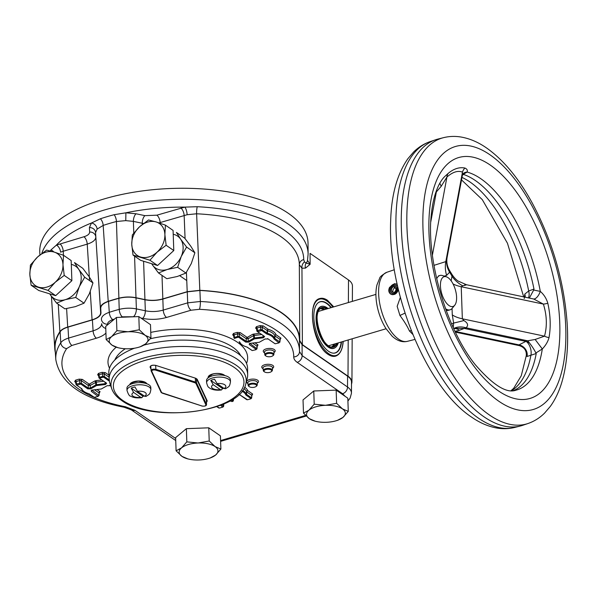 <?xml version="1.0" encoding="UTF-8"?>
<svg xmlns="http://www.w3.org/2000/svg" width="597" height="597" viewBox="0 0 597 597"><rect width="100%" height="100%" fill="white"/><g stroke="black" fill="none" stroke-linecap="round" stroke-linejoin="round"><path stroke-width="0.9" d="M395.938 288.411A2.149 1.664 -55.3 0 0 395.759 288.455L394.229 287.523A2 1.552 -55.3 0 1 395.348 287.627A2 1.552 -55.3 0 1 395.998 288.821A3.783 2.925 -55.3 0 1 394.438 292.284L394.93 293.052A4.977 3.851 -55.3 0 0 396.99 288.5L397.124 288.582M394.229 287.523L394.162 286.433A3.194 2.478 -55.3 0 1 396.99 288.5L395.998 288.821M397.154 284.262A5.821 4.507 -55.3 0 0 390.475 286.851A5.821 4.507 -55.3 0 0 390.729 293.925A5.821 4.507 -55.3 0 0 392.527 294.694M397.572 286.142A4.627 3.582 -55.3 0 0 396.736 285.396A4.627 3.582 -55.3 0 0 391.341 287.284A4.627 3.582 -55.3 0 0 391.483 293A4.627 3.582 -55.3 0 0 394.721 293.388L394.789 294.276M395.43 293.933L394.721 293.388M394.669 287.791A3.463 2.679 -55.3 0 0 393.132 292.366M395.02 293.62A3.463 2.679 -55.3 0 0 395.445 293.597M394.475 292.343L394.557 293.448M395.602 293.814L395.117 293.134A5.224 4.045 -55.3 0 0 397.124 288.485A3.313 2.567 -55.3 0 0 396.042 286.515A3.313 2.567 -55.3 0 0 392.177 287.866A3.313 2.567 -55.3 0 0 392.281 291.955A3.313 2.567 -55.3 0 0 394.416 292.299M397.654 286.5A4.507 3.492 -55.3 0 0 396.647 285.478A4.507 3.492 -55.3 0 0 391.386 287.321A4.507 3.492 -55.3 0 0 391.528 292.881A4.507 3.492 -55.3 0 0 394.43 293.343M395.983 293.537A6.418 4.97 -55.3 0 0 398.109 288.463M206.607 382.737A11.94 5.239 178 0 1 212.323 378.028A11.94 5.239 178 0 1 224.308 377.573A11.94 5.239 178 0 1 230.479 381.908L230.405 379.759A11.94 5.239 178 0 0 224.233 375.431A11.94 5.239 178 0 0 212.248 375.879A11.94 5.239 178 0 0 206.532 380.595L206.607 382.737C207.398 385.766 208.159 387.319 208.89 387.416C208.883 387.61 212.681 391.095 221.48 389.975M225.554 388.737L224.144 388.498L217.062 383.602L214.592 379.274A11.597 5.082 178 0 0 212.562 379.759A11.597 5.082 178 0 0 210.763 380.401L213.241 384.729A7.164 3.142 178 0 0 212.577 388.423A7.164 3.142 178 0 0 220.323 389.625L213.241 384.729M223.875 388.311A11.597 5.082 -2 0 1 222.606 388.587L210.763 380.401M222.606 388.587L221.472 389.945L220.323 389.625M126.997 390.438A11.94 5.239 178 0 1 132.713 385.729A11.94 5.239 178 0 1 144.698 385.274A11.94 5.239 178 0 1 150.869 389.61L150.795 387.46A11.94 5.239 178 0 0 144.623 383.132A11.94 5.239 178 0 0 132.638 383.58A11.94 5.239 178 0 0 126.922 388.296L126.997 390.438C128.295 394.46 129.556 396.378 130.78 396.192C133.198 397.721 136.892 398.221 141.87 397.677M145.944 396.438L144.534 396.199L137.452 391.304L134.982 386.975A11.597 5.082 178 0 0 132.952 387.46A11.597 5.082 178 0 0 131.153 388.102L133.631 392.43A7.164 3.142 178 0 0 132.967 396.124A7.164 3.142 178 0 0 140.713 397.326L133.631 392.43M144.265 396.012A11.597 5.082 -2 0 1 142.996 396.289L131.153 388.102M142.996 396.289L141.862 397.647L140.713 397.326M398.423 289.784C396.639 294.082 394.027 295.493 390.58 294.015C388.602 292.373 388.274 290.149 389.595 287.351L394.654 283.59M445.563 308.746A17.917 8.171 73.5 0 0 450.071 309.828L448.504 310.291A17.917 8.171 -106.5 0 1 446.116 310.253M449.519 318.977L450.765 321.962M453.235 327.544L453.63 323.044L452.28 314.88L452.056 308.492M412.811 334.402L409.393 330.925C407.445 326.469 404.288 321.335 399.945 315.507L397.162 306.328L400.356 297.381M411.333 330.716A26.872 19.186 -31.9 0 0 409.393 330.925M405.035 313.164A26.872 3.791 -31.3 0 0 399.945 315.507M451.168 280.866L451.996 276.157A26.872 20.037 -161.5 0 0 462.682 285.806L461.227 286.739L543.382 304.097L533.725 299.015L466.436 284.717L458.16 281.083C457.989 280.941 454.921 279.157 451.668 273.963L451.996 276.157A31.731 14.477 -106.5 0 0 449.586 272.232L446.608 275.381L444.258 276.127M464.548 284.993C467.22 284.694 466.6 284.963 462.682 285.806M452.28 314.88A26.872 11.783 178 0 0 462.347 318.805L463.899 320.567C467.929 323.022 468.638 325.432 466.041 327.783L459.444 330.253A26.872 12.216 75.8 0 0 453.72 328.596M451.533 323.731A31.731 14.477 -106.5 0 0 453.63 323.044A26.872 0.873 164.5 0 0 463.899 320.567M453.668 328.477A26.872 18.977 -124.7 0 1 466.041 327.783L527.614 340.797L535.136 339.469L544.509 336.163L462.347 318.805L461.227 286.739A26.872 11.783 178 0 1 453.056 283.948M464.503 328.462L454.324 328.283M446.608 275.381A26.872 23.91 -107.5 0 1 445.817 261.605L447.101 257.464L462.391 175.264L462.466 172.108L445.817 261.605L433.967 265.352M447.101 257.456C446.28 262.15 447.22 266.702 449.922 271.113L449.586 272.232A26.872 21.134 24.3 0 1 446.623 259.605M529.315 298.119L533.688 290.038L540.3 291.396C543.919 294.537 546.427 298.485 547.815 303.246C550.516 315.403 550.919 326.865 549.016 337.633C547.927 341.626 545.695 345.402 542.307 348.976A113.684 51.857 -106.5 0 1 515.898 390.207C506.577 393.662 493.01 385.132 475.205 364.61C446.459 329.111 426.049 259.023 431.34 214.256C433.623 192.01 440.355 180.249 445.399 175.936L448.272 173.317C453.884 168.667 459.436 166.914 464.929 168.055C466.996 168.929 467.727 170.264 467.145 172.07L462.869 174.533L463.765 174.525L462.496 174.831M533.725 299.015A8.955 4.186 -69.5 0 0 540.3 291.396A113.684 51.857 -106.5 0 0 480.981 178.831A113.684 51.857 -106.5 0 0 467.145 172.07A8.955 7.507 54.7 0 0 463.6 173.257L462.399 175.257M464.929 168.055A8.955 8.239 -69.6 0 0 462.466 172.108C457.899 170.346 452.72 171.981 446.937 177.018L441.213 186.271L436.355 191.943A8.955 3.851 70.6 0 0 436.146 191.391M448.272 173.317A8.955 7.06 -130.6 0 0 446.937 177.018L432.407 255.128M439.825 183.249A8.955 0.604 -117.1 0 0 441.213 186.271M535.136 339.469L542.307 348.976L535.882 352.984C534.382 349.872 532.196 346.461 529.308 342.753L526.203 341.477L464.832 328.551M525.614 341.394L527.614 340.797A8.955 3.642 -106.6 0 1 529.308 342.753M535.882 352.984L536.233 353.506L527.002 356.506L526.308 355.461C526.606 350.514 524.278 347.238 519.323 345.633L518.98 344.879A8.955 7.388 -131.9 0 1 527.002 356.506M526.203 341.477A8.955 4.53 -106.2 0 1 530.934 355.028A113.684 51.857 73.5 0 1 511.592 390.647M549.016 337.633A8.955 4.88 15 0 1 544.509 336.163C547.262 326.081 546.889 315.388 543.382 304.097A8.955 2.657 -16.8 0 0 547.815 303.246M524.248 298.537L524.823 294.06L528.696 290.978L533.987 289.06L533.688 290.038M525.181 297.127A8.955 7.112 43.5 0 0 524.823 294.06M461.996 177.413A113.684 51.857 73.5 0 1 528.696 290.978A8.955 4.283 -109.8 0 1 528.405 297.806M513.42 390.61A113.46 51.76 73.5 0 0 536.233 353.506M533.987 289.06A113.46 51.76 73.5 0 0 463.765 174.525M443.437 137.683L437.922 139.079A149.287 68.103 73.5 0 0 435.586 139.773A149.287 68.103 73.5 0 0 405.378 266.061A149.287 68.103 73.5 0 0 483.779 416.654A149.287 68.103 73.5 0 0 520.263 426.034A149.287 68.103 73.5 0 0 522.599 425.348L527.987 423.519C534.24 421.355 539.785 417.87 544.621 413.057L550.359 406.348C555.247 399.557 559.068 391.528 561.822 382.267C566.807 365.319 568.583 345.618 567.15 323.149C563.949 280.642 552.247 240.479 532.046 202.667C518.614 178.197 503.495 159.989 486.682 148.049C478.331 142.213 469.749 138.534 460.944 137.011C454.989 136.034 449.153 136.258 443.437 137.683A149.063 67.998 73.5 0 0 410.505 261.911A149.063 67.998 73.5 0 0 489.219 414.84A149.063 67.998 73.5 0 0 527.987 423.519M155.645 365.439L155.892 369.334C153.265 368.894 151.653 369.297 151.041 370.536L151.101 370.752A0.597 0.53 155.1 0 0 151.145 370.924L161.123 392.408A0.597 0.53 -24.9 0 0 161.683 392.692L151.705 371.207C151.914 370.095 153.19 369.715 155.533 370.073L155.892 369.334L195.42 382.08L195.353 378.244M206.502 404.714L206.465 404.296A0.597 0.53 155.1 0 1 205.898 404.893C205.689 406.005 204.413 406.385 202.07 406.027L161.683 392.692M237.546 359.439A69.297 30.38 -2 0 1 247.673 374.774A69.297 30.38 -2 0 1 247.21 378.505L245.777 383.968A67.655 29.656 178 0 0 236.337 365.357A67.655 29.656 178 0 0 155.608 355.185A67.655 29.656 178 0 0 111.706 388.654L109.893 383.296A69.297 30.38 -2 0 1 109.169 379.61A69.297 30.38 -2 0 1 158.892 348.32A69.297 30.38 -2 0 1 237.546 359.439M143.937 345.111A69.416 30.432 -2 0 1 237.434 353.096A69.416 30.432 -2 0 1 247.576 368.453L247.673 374.774M109.169 379.61L108.826 373.297A69.416 30.432 -2 0 1 134.444 348.223M206.51 402.288L207.256 400.96A0.597 0.53 -24.9 0 1 206.696 400.677L206.704 400.706M206.711 400.729L206.51 401.251M150.81 366.886L150.578 366.274C149.907 366.543 151.601 364.655 155.608 365.431L155.474 365.304M207.256 400.96L197.144 379.192L195.868 378.311L155.81 365.394C152.302 364.857 150.384 365.424 150.071 367.095A0.597 0.53 -24.9 0 0 150.638 366.498L150.631 366.148M211.099 375.819A7.619 3.343 178 0 0 211.263 376.2M132.064 382.655A47.932 21.007 178 0 0 132.676 383.572M140.22 346.775L145.638 343.865L150.951 337.842L145.175 335.365A19.41 8.507 178 0 0 128.146 331.768A19.41 8.507 -2 0 0 111.587 336.671L106.162 339.581L112.049 345.163A19.41 8.507 -2 0 1 111.587 336.671L116.893 330.648L128.146 331.768L139.288 329.783L145.175 335.365A19.41 8.507 -2 0 1 145.638 343.865A19.41 8.507 -2 0 1 139.243 347.088A19.41 8.507 -2 0 1 129.079 348.76A19.41 8.507 -2 0 1 118.482 347.812A19.41 8.507 -2 0 1 112.049 345.163L117.825 347.641M116.893 330.648L116.437 317.455L138.825 316.589L150.489 324.649L150.951 337.842M139.288 329.783L138.825 316.589M106.162 339.581L105.706 326.387L116.437 317.455M337.544 420.31L342.962 417.4L348.275 411.378L342.499 408.908A19.41 8.507 178 0 0 325.469 405.311A19.41 8.507 -2 0 0 308.91 410.206L303.492 413.117L309.373 418.706A19.41 8.507 -2 0 1 308.91 410.206L314.216 404.184L325.469 405.311L336.611 403.318L342.499 408.908A19.41 8.507 -2 0 1 342.962 417.4A19.41 8.507 -2 0 1 336.566 420.624A19.41 8.507 -2 0 1 326.402 422.303A19.41 8.507 -2 0 1 315.806 421.348A19.41 8.507 -2 0 1 309.373 418.706L315.149 421.176M314.216 404.184L313.761 390.99L336.148 390.125L347.812 398.184L348.275 411.378M336.611 403.318L336.148 390.125M303.492 413.117L303.03 399.923L313.761 390.99M210.151 457.996L215.569 455.086L220.883 449.063L215.107 446.593A19.41 8.507 178 0 0 198.077 442.996A19.41 8.507 -2 0 0 181.518 447.892L176.1 450.802L181.981 456.384A19.41 8.507 -2 0 1 181.518 447.892L186.824 441.87L198.077 442.996L209.219 441.004L215.107 446.593A19.41 8.507 -2 0 1 215.569 455.086A19.41 8.507 -2 0 1 209.174 458.309A19.41 8.507 -2 0 1 199.01 459.988A19.41 8.507 -2 0 1 188.413 459.033A19.41 8.507 -2 0 1 181.981 456.384L187.756 458.862M186.824 441.87L186.368 428.676L208.756 427.81L220.42 435.87L220.883 449.063M209.219 441.004L208.756 427.81M176.1 450.802L175.637 437.608L186.368 428.676M299.328 264.695A5.97 5.366 -179.9 0 1 303.716 259.568L304.515 261.941L306.127 263.053A5.97 5.261 65.3 0 0 305.522 268.105L301.948 268.217L299.328 264.769A124.773 54.7 178 0 0 299.328 264.605A124.773 54.7 178 0 0 196.614 213.778L199.823 290.321A122.572 53.73 -2 0 1 299.769 340.208A122.572 53.73 -2 0 1 299.769 340.603L299.769 340.663M299.769 340.603L302.388 344.656L348.006 376.2C350.611 378.02 351.917 380.043 351.939 382.252L351.499 384.364M199.823 290.321L187.204 291.694L162.832 298.903C156.944 300.522 150.981 300.754 144.937 299.597L135.997 297.709C130.295 296.605 124.601 296.761 118.893 298.179L116.445 221.502A5.97 2.433 75.4 0 0 114.139 214.711L125.9 212.801A127.937 56.081 -2 0 1 184.839 207.122L197.241 206.711A129.34 56.7 -2 0 1 303.716 259.568M197.241 206.711A5.97 1.03 92.9 0 0 196.614 213.778L187.137 214.726A5.97 1.821 79 0 0 184.839 207.122L156.854 215.189L144.922 215.651L136.056 213.778L125.9 212.801L125.766 220.629L116.445 221.502A124.773 54.7 178 0 0 103.177 225.42L97.117 229.099A5.97 4.866 44.8 0 0 91.498 222.98L100.386 218.778A129.34 56.7 -2 0 1 114.139 214.711M142.287 224.435L142.25 223.256L143.504 223.487M159.011 222.868L160.145 222.562L160.168 223.256M144.922 215.651A5.97 2.642 101.9 0 0 142.25 223.256L133.377 221.383L125.766 220.629M302.388 344.656L301.948 268.217A5.97 5.097 105.1 0 1 304.515 261.941M50.238 250.964A129.34 56.7 -2 0 1 50.872 250.009L56.379 245.121A127.937 56.081 -2 0 1 91.498 222.98L89.408 227.576L89.654 232.002C89.602 233.979 87.699 235.569 83.938 236.755L56.379 245.121A5.97 3.53 67 0 1 60.558 252.173L63.222 251.233A5.97 2.724 73.5 0 0 59.931 243.86M41.79 253.479A133.907 58.7 178 0 1 183.615 199.264A133.907 58.7 178 0 1 308.104 254.15L307.485 260.553A5.97 5.336 -168.6 0 1 306.127 263.053L310.127 264.292L310.059 253.374L348.506 279.956C351.103 281.777 352.409 283.791 352.431 286L352.357 301.366M305.522 268.105L310.127 264.292L307.507 260.411M97.117 229.099L95.557 232.569A5.97 5.366 -3.1 0 0 89.408 227.576M89.557 280.575L87.229 244.128C92.871 242.307 95.729 239.934 95.804 236.994A5.97 5.366 -3.1 0 0 89.654 232.002M58.26 304.261L59.872 331.723C61.23 329.775 63.842 328.216 67.7 327.044L92.072 319.835C97.721 318.044 100.58 315.664 100.647 312.701L100.408 308.239C100.46 305.433 103.057 303.134 108.214 301.336L103.177 225.42A5.97 3.007 71.5 0 0 100.386 218.778M118.893 298.179A122.572 53.73 178 0 0 108.214 301.336M59.872 331.723A122.572 53.73 178 0 0 54.797 348.76A122.572 53.73 178 0 0 55.349 352.581M308.104 254.15L308.03 243.285A134.206 58.834 178 0 0 171.832 188.451A134.206 58.834 178 0 0 39.79 252.65L39.939 254.941M333.738 306.873L327.492 300.306C324.768 298.448 322.231 297.851 319.873 298.522C306.268 301.045 312.694 345.029 328.029 354.342C330.753 356.2 333.298 356.79 335.648 356.125C339.992 354.581 342.514 349.685 343.208 341.439M60.133 331.813L60.775 342.775A121.945 53.454 178 0 0 55.805 359.603L55.103 348.752A122.258 53.596 -2 0 1 60.133 331.813C61.484 329.857 64.095 328.298 67.968 327.126L92.393 319.902C98.035 318.111 100.893 315.731 100.968 312.761L100.721 308.298C100.774 305.492 103.385 303.186 108.55 301.395A122.258 53.596 -2 0 1 118.87 298.343C124.579 296.918 130.288 296.761 135.997 297.866L144.944 299.754C150.989 300.91 156.951 300.679 162.839 299.06L187.264 291.836L199.898 290.47A122.258 53.596 -2 0 1 299.455 340.215L299.515 351.096A121.945 53.454 178 0 0 200.361 301.485L199.898 290.47M347.581 376.17C350.178 377.991 351.484 380.005 351.506 382.214L351.454 393.102C351.432 390.886 350.118 388.848 347.521 386.998L347.581 376.17L302.075 344.708L302.134 355.618A5.97 4.627 124.7 0 1 297.224 362.349L342.611 393.729L345.103 396.311M351.446 393.289L350.103 398.154L347.909 401.035M299.455 340.648L302.075 344.708M251.583 395.423L252.009 395.229L251.046 398.527M244.569 387.199A19.402 8.507 -2 0 1 247.703 390.602L252.673 394.042A1.194 0.925 -55.3 0 0 251.695 395.318L246.718 391.878L246.576 394.43L246.039 395.132L245.785 394.841A17.313 7.589 178 0 0 241.994 391.236M245.785 394.841L246.412 394.244L246.561 391.692A1.194 1.06 -19.5 0 1 247.703 390.602A1.194 0.925 -55.3 0 0 246.718 391.878A1.194 0.493 -176.7 0 1 246.561 391.692A18.208 7.985 178 0 0 243.807 388.617M98.535 375.498L97.624 374.871L98.415 373.409L101.99 372.356L105.259 372.61A1.194 0.925 -55.3 0 0 104.281 373.886L102.647 373.759L102.647 376.386L104.281 376.513L103.714 377.259L103.027 377.2L102.647 376.386L99.49 377.319L99.706 378.438L98.938 377.849M101.99 372.356A1.194 0.545 -106.5 0 1 102.647 373.759L98.341 374.961A1.194 0.925 124.7 0 0 97.624 374.871M98.415 373.409A1.194 0.545 -106.5 0 1 99.072 374.819L99.49 377.319L99.095 378.043L106.662 383.252L105.43 384.528L105.273 383.662L106.05 382.856L106.662 383.252L99.706 378.438M94.647 381.043L96.035 380.632L96.304 382.117L90.199 385.446L88.252 385.446A1.194 0.925 -55.3 0 1 89.237 384.169L94.647 381.043A1.194 0.828 -120 0 1 95.61 382.319L95.826 384.886L90.259 388.102L90.819 388.848L87.744 388.848L88.311 388.102L90.259 388.102L90.199 385.446A1.194 0.828 -120 0 0 89.237 384.169L82.326 379.393A1.194 0.925 -55.3 0 0 81.349 380.67L79.714 380.543L79.722 383.17L81.356 383.296L80.782 384.043L76.774 385.222L81.901 388.893L76.162 384.826L75.416 381.744A1.194 0.925 124.7 0 0 74.692 381.655L75.491 380.192A1.194 0.545 -106.5 0 1 76.14 381.602L75.565 382.065M98.953 393.027L99.065 392.923A1.194 0.925 124.7 0 1 100.042 391.639L99.251 393.095M75.491 380.192L79.058 379.14A1.194 0.545 -106.5 0 1 79.714 380.543L76.14 381.602L76.558 384.102L79.722 383.17L80.102 383.983M256.919 346.297L257.031 346.193A1.194 0.925 124.7 0 1 258.008 344.909L257.217 346.372M279.851 339.514L280.277 339.32L279.18 342.626M256.501 328.768L255.591 328.141L256.389 326.686L259.956 325.626L263.225 325.88L268.202 329.32A19.402 8.507 -2 0 1 275.971 334.693L280.941 338.133A1.194 0.925 -55.3 0 0 279.963 339.409L274.986 335.969L274.844 338.484L279.717 341.857L278.978 342.909L274.016 338.932L274.68 338.298L274.829 335.783A1.194 0.493 -176.7 0 0 274.986 335.969A1.194 0.925 -55.3 0 1 275.971 334.693A1.194 1.06 -19.5 0 0 274.829 335.783A18.208 7.985 178 0 0 267.538 330.745L267.441 333.298A17.97 7.88 -2 0 1 274.68 338.298L274.269 339.23M233.457 333.469A1.194 0.545 73.5 0 1 234.106 334.872L233.375 335.014A1.194 0.925 -55.3 0 0 232.666 334.924L233.457 333.469L237.024 332.41L240.292 332.663L247.203 337.439L252.613 334.313L259.822 333.223M233.539 335.342L233.964 337.902M240.292 332.663A1.194 0.925 124.7 0 0 239.315 333.947L237.681 333.82A1.194 0.545 73.5 0 0 237.024 332.41M268.202 329.32A1.194 0.642 -73.8 0 0 267.538 330.745A1.194 0.455 2.1 0 1 267.217 330.604A1.194 0.925 -55.3 0 1 268.202 329.32M263.225 325.88A1.194 0.925 -55.3 0 0 262.247 327.163L260.613 327.037L260.613 329.656L262.247 329.783L261.68 330.529L257.673 331.716L264.628 336.521L263.396 337.798L263.24 336.932L264.016 336.126L264.628 336.521L257.083 331.335M259.956 325.626A1.194 0.545 -106.5 0 1 260.613 327.037L256.307 328.231A1.194 0.925 124.7 0 0 255.591 328.141M261.695 334.521L253.576 335.596A1.194 0.828 60 0 0 252.613 334.313M256.389 326.686A1.194 0.545 -106.5 0 1 257.038 328.089L257.837 331.41M262.949 335.395L263.24 336.932L254.486 337.954L254.001 333.902M260.993 330.477L260.613 329.656L257.456 330.589L257.061 331.32L257.673 331.716L256.904 331.119L256.464 328.559M266.553 333.895L267.441 333.298L267.06 334.126L266.553 333.895L261.68 330.529M262.247 329.783L267.128 333.156L267.217 330.604L262.247 327.163L262.247 329.783M254.486 337.954L254.643 338.82L253.792 338.156L248.225 341.38L248.785 342.118L245.71 342.118L246.277 341.38L248.225 341.38L248.165 338.715A1.194 0.828 60 0 0 247.203 337.439A1.194 0.925 124.7 0 0 246.218 338.715L239.315 333.947L239.322 336.566L246.277 341.38L246.218 338.715L248.165 338.715L253.576 335.596L253.792 338.156L254.486 337.954M263.396 337.798L254.643 338.82M239.322 336.566L238.748 337.312L238.069 337.26L237.688 336.439L239.322 336.566M245.71 342.118L238.748 337.312M254.352 338.902L248.785 342.118M249.695 343.469L249.255 344.573L249.307 343.678L250.494 343.297L259.24 342.282L265.105 338.977L268.18 338.977L267.568 338.581M249.882 343.409L256.785 348.641L256.247 349.409M256.217 349.387L249.255 344.573M91.729 390.199L91.289 391.304L91.334 390.408L92.52 390.028L101.274 389.005L107.132 385.707L110.214 385.707L109.602 385.311M109.632 385.326L110.863 386.155M110.87 386.192L109.952 385.558M104.982 382.117L105.273 383.662L96.52 384.684L96.386 385.632L95.826 384.886L96.52 384.684L96.304 382.117L103.729 381.252M105.43 384.528L96.677 385.543M87.744 388.848L80.782 384.043M81.356 383.296L88.311 388.102L88.252 385.446L81.349 380.67L81.356 383.296M96.386 385.632L90.819 388.848M267.598 338.603L275.135 343.79L278.978 342.909M274.754 343.521L275.135 343.79M274.523 343.394L267.919 338.827M272.68 355.864L273.217 355.461A4.53 1.985 178 0 0 273.874 354.461A4.53 1.985 178 0 0 273.21 353.394A4.53 1.985 178 0 0 267.993 352.678A4.53 1.985 178 0 0 264.822 354.782A4.53 1.985 178 0 0 265.478 355.678A4.53 1.985 178 0 0 265.546 355.73L266.113 356.088A3.881 1.701 -2 0 1 267.299 353.685A3.881 1.701 -2 0 1 272.672 354.088A3.881 1.701 -2 0 1 272.68 355.864A3.881 1.701 -2 0 1 266.113 356.088M256.001 386.528L256.538 386.125A4.53 1.985 178 0 0 257.195 385.132A4.53 1.985 178 0 0 256.531 384.058A4.53 1.985 178 0 0 251.315 383.341A4.53 1.985 178 0 0 248.151 385.446A4.53 1.985 178 0 0 248.8 386.349A4.53 1.985 178 0 0 248.874 386.393L249.434 386.759A3.881 1.701 -2 0 1 250.621 384.356A3.881 1.701 -2 0 1 256.001 384.759A3.881 1.701 -2 0 1 256.001 386.528A3.881 1.701 -2 0 1 249.434 386.759M271.187 371.73L271.717 371.327A4.53 1.985 178 0 0 272.374 370.334A4.53 1.985 178 0 0 271.717 369.259A4.53 1.985 178 0 0 266.501 368.543A4.53 1.985 178 0 0 263.329 370.647A4.53 1.985 178 0 0 263.986 371.55A4.53 1.985 178 0 0 264.053 371.595L264.62 371.961A3.881 1.701 -2 0 1 265.799 369.558A3.881 1.701 -2 0 1 271.18 369.961A3.881 1.701 -2 0 1 271.187 371.73A3.881 1.701 -2 0 1 264.62 371.961M76.774 385.222L76.162 384.826L76.558 384.102L76.938 384.923M93.856 397.035L89.154 393.811M91.908 390.139L98.818 395.371L98.281 396.139M98.244 396.109L98.818 395.371L98.08 396.415L91.289 391.304M93.625 396.901L88.863 393.707A17.276 7.574 -2 0 1 84.498 391.819L83.901 391.431A17.97 7.88 -2 0 1 81.199 388.386M84.498 391.819A17.276 7.574 -2 0 1 81.901 388.893M81.035 388.199L81.647 388.595M94.236 397.296L98.08 396.415M103.027 377.2L99.871 378.14M109.475 380.02L109.094 380.849L108.587 380.625L109.169 379.565M109.042 377.185L104.281 373.886L104.281 376.513L109.161 379.879M108.587 380.625L103.714 377.259M218.368 407.714L219.547 408.057L222.703 407.124L223.42 406.094L223.024 406.818M218.233 407.624L216.741 406.594L219.547 408.057M222.703 407.124L220.591 405.206M221.584 404.818L223.42 406.094L223.629 403.975M246.397 399.423L247.576 399.766L250.733 398.833L251.449 397.803L246.412 394.244A17.97 7.873 178 0 0 242.531 390.535M250.733 398.833L250.912 398.498L246.039 395.132M239.106 394.363L247.576 399.766M246.262 399.333L239.091 394.378M234.106 338.089L234.725 338.484L234.128 338.103L234.524 337.372L234.74 338.499L233.979 337.902M234.74 338.499L234.151 338.118M234.524 337.372L237.688 336.439L237.681 333.82L234.106 334.872L234.524 337.372M238.069 337.26L234.905 338.193M251.822 350.305L247.121 347.081M241.867 344.7A17.97 7.88 -2 0 1 239.166 341.663L239.867 342.163A17.276 7.574 -2 0 0 242.464 345.088L241.867 344.7M251.598 350.178L246.83 346.976A17.276 7.574 -2 0 1 242.464 345.088M252.203 350.573L256.046 349.693M267.06 334.126A17.276 7.574 -2 0 1 274.016 338.932M279.142 342.603L279.717 341.857M229.92 400.908L231.912 401.55L233.323 400.632L232.949 401.236M231.912 401.55L232.591 401.348L231.867 399.774M233.569 398.699L233.323 400.632L232.688 399.266M66.677 348.581A5.97 5.119 33.5 0 1 60.775 342.775C62.125 340.835 64.745 339.268 68.618 338.074A5.97 2.724 73.5 0 0 71.901 345.447L66.677 348.581A115.975 50.842 -2 0 0 125.385 406.729L134.967 410.348L175.667 438.489M105.938 333.074C103.908 335.193 100.721 336.902 96.378 338.208A5.97 2.724 -106.5 0 1 93.095 330.835C98.736 329.074 101.594 326.693 101.669 323.701A5.97 5.366 176.9 0 0 105.773 328.454M114.49 319.074A115.975 50.842 -2 0 0 112.803 319.611C109.348 320.813 107.602 322.35 107.572 324.223A5.97 5.366 176.9 0 1 101.423 319.231C101.475 316.447 104.094 314.141 109.273 312.313L108.55 301.395M134.87 316.738L122.266 316.813A5.97 2.5 -105 0 1 119.221 309.373L118.87 298.343M112.803 319.611A5.97 2.94 -108 0 1 109.273 312.313A121.945 53.454 178 0 1 119.221 309.373C124.937 307.977 130.653 307.813 136.377 308.888A5.97 2.642 -78.1 0 1 133.698 316.492M297.224 362.349C294.888 360.722 293.731 358.916 293.731 356.931A115.975 50.842 -2 0 0 199.435 309.306L190.995 310.224L166.518 317.462C158.668 319.619 150.713 319.932 142.661 318.388A5.97 2.642 -78.1 0 0 145.332 310.783C151.377 311.97 157.339 311.738 163.227 310.089L162.839 299.06M190.995 310.224A5.97 2.724 -106.5 0 1 187.704 302.851L200.361 301.485A5.97 1.082 -86.8 0 1 199.435 309.306M323.022 306.254A21.88 9.985 73.5 0 0 322.865 306.239A21.88 9.985 73.5 0 0 317.895 330.238A21.88 9.985 73.5 0 0 335.118 347.678A21.88 9.985 73.5 0 0 335.245 347.581M330.999 307.686A26.619 12.141 73.5 0 0 318.291 302.672M333.223 353.163A26.619 12.141 73.5 0 0 341.163 342.044M341.521 341.932A26.723 12.194 -106.5 0 1 333.387 353.17A26.723 12.194 -106.5 0 1 316.074 330.783A26.723 12.194 -106.5 0 1 318.417 302.575A26.723 12.194 -106.5 0 1 331.357 307.574M343.021 341.491A29.357 13.395 -106.5 0 1 339.432 353.193A29.357 13.395 -106.5 0 1 314.917 331.119A29.357 13.395 -106.5 0 1 323.484 299.269A29.357 13.395 -106.5 0 1 332.857 307.134M339.432 353.193L338.872 353.857A29.857 13.619 -106.5 0 1 335.559 356.148M319.208 298.754A29.857 13.619 -106.5 0 1 322.656 299.015L323.484 299.269M338.26 342.902A21.776 9.933 -106.5 0 1 335.38 347.491A21.776 9.933 -106.5 0 1 318.238 330.141A21.776 9.933 -106.5 0 1 323.178 306.261A21.776 9.933 -106.5 0 1 328.096 308.545M450.071 309.828A17.917 8.171 73.5 0 0 452.16 308.373L454.735 305.231A15.529 7.082 73.5 0 0 455.31 289.59A15.529 7.082 73.5 0 0 446.325 276.784A15.529 7.082 73.5 0 0 440.534 287.545A15.529 7.082 73.5 0 0 449.004 305.545A15.529 7.082 73.5 0 0 454.735 305.231M446.325 276.784L442.452 275.553A17.917 8.171 73.5 0 0 439.907 275.471A17.917 8.171 73.5 0 0 436.713 278.821M149.929 260.225L157.13 252.121L166.138 245.263L164.884 234.576A19.41 15.029 -55.3 0 0 156.078 221.927A19.41 15.029 124.7 0 0 139.519 226.823L132.318 234.934L131.765 244.374A19.41 15.029 124.7 0 1 139.519 226.823L148.526 219.965L156.078 221.927L165.436 225.136L164.884 234.576A19.41 15.029 124.7 0 1 157.13 252.121A19.41 15.029 124.7 0 1 140.571 257.016A19.41 15.029 124.7 0 1 131.765 244.374L133.019 255.061L140.661 260.344L157.571 265.508L149.929 260.225L133.019 255.061M165.436 225.136L173.078 230.42L173.787 250.546L157.571 265.508M166.138 245.263L173.787 250.546M48.014 290.373L55.222 282.269L64.222 275.411L62.969 264.725A19.41 15.029 -55.3 0 0 54.163 252.076A19.41 15.029 124.7 0 0 37.604 256.971L30.402 265.075L29.85 274.516A19.41 15.029 124.7 0 1 37.604 256.971L46.611 250.113L54.163 252.076L63.521 255.277L62.969 264.725A19.41 15.029 124.7 0 1 55.222 282.269A19.41 15.029 124.7 0 1 38.656 287.164A19.41 15.029 124.7 0 1 29.85 274.516L31.104 285.209L38.745 290.493L55.663 295.657L48.014 290.373L31.104 285.209M63.521 255.277L71.17 260.568L71.871 280.694L55.663 295.657M64.222 275.411L71.871 280.694M167.175 269.516L158.511 272.963L152.526 265.038A19.41 15.029 124.7 0 0 167.175 269.516A19.41 15.029 -55.3 0 0 181.212 256.553L177.637 267.307L167.175 269.516M151.72 263.725A19.41 15.029 -55.3 0 0 152.526 265.038M181.212 256.553A19.41 15.029 -55.3 0 0 180.6 239.121L186.592 247.046L181.212 256.553M158.511 272.963L166.809 278.702L177.272 276.501L185.936 273.045L191.309 263.538L194.883 252.785L190.704 246.106L184.712 238.181L176.421 232.442L180.6 239.121A19.41 15.029 -55.3 0 0 173.212 234.255M194.883 252.785L186.592 247.046M185.936 273.045L177.637 267.307M71.304 264.404A19.41 15.029 124.7 0 1 78.685 269.269A19.41 15.029 124.7 0 1 79.297 286.702A19.41 15.029 -55.3 0 1 65.26 299.664L56.596 303.112L64.894 308.85L75.356 306.642L84.02 303.194L89.393 293.687L92.968 282.933L89.669 277.545M88.789 276.254L82.804 268.329L74.506 262.59L78.685 269.269L84.677 277.195L79.297 286.702L75.722 297.455L84.02 303.194M56.596 303.112L50.611 295.187A19.41 15.029 124.7 0 0 65.26 299.664L75.722 297.455M50.611 295.187A19.41 15.029 124.7 0 1 49.805 293.873M84.677 277.195L92.968 282.933M397.124 288.485L398.042 288.187M224.144 388.498A7.164 3.142 178 0 0 224.808 384.804A7.164 3.142 178 0 0 217.062 383.602M144.534 396.199A7.164 3.142 178 0 0 145.198 392.505A7.164 3.142 178 0 0 137.452 391.304M459.444 330.253L455.026 331.372L518.98 344.879L525.823 341.424M430.803 221.756L436.355 191.943L435.9 192.1M394.311 269.747L386.886 272.269A36.029 16.432 73.5 0 0 379.595 302.746A36.029 16.432 73.5 0 0 398.512 339.089A36.029 16.432 73.5 0 0 407.318 341.357L414.922 339.424M490.443 165.197A125.616 57.305 -106.5 0 1 552.964 373.595A125.616 57.305 -106.5 0 1 439.735 295.314A125.616 57.305 -106.5 0 1 490.443 165.197M490.077 154.862A137.131 62.551 -106.5 0 1 558.329 382.349A137.131 62.551 -106.5 0 1 434.728 296.896A137.131 62.551 -106.5 0 1 490.077 154.862M430.198 141.593C423.96 143.758 418.422 147.235 413.587 152.034L407.833 158.757C397.162 174.1 391.438 194.704 390.677 220.554C387.446 290.881 425.885 387.117 471.503 417.064C479.854 422.907 488.436 426.586 497.241 428.101C503.196 429.079 509.032 428.855 514.748 427.437A149.063 67.998 -106.5 0 1 478.316 418.064A149.063 67.998 -106.5 0 1 400.035 267.695A149.063 67.998 -106.5 0 1 430.198 141.593L435.586 139.773M161.086 392.236A0.597 0.53 -24.9 0 0 161.123 392.408L162.533 393.281M151.705 371.207A0.597 0.53 155.1 0 1 151.145 370.924L150.757 366.006M162.175 393.132L202.07 406.027M155.533 370.073L195.07 382.819L195.42 382.08L196.488 382.811L206.465 404.296L206.443 400.132M201.726 405.915L201.868 406.057C204.98 406.393 206.532 405.885 206.517 404.535L206.502 400.259M195.07 382.819L195.92 383.408A0.597 0.53 -24.9 0 0 196.488 382.811L196.413 378.714M195.92 383.408L205.898 404.893M146.855 383.767A8.679 3.806 178 0 0 137.795 381.035A8.679 3.806 178 0 0 129.736 384.759M224.017 375.438C220.524 373.386 216.83 372.931 212.95 374.073C209.622 375.588 208.398 376.371 209.263 376.431A7.485 3.284 178 0 0 209.42 377.013M224.808 375.558A8.679 3.806 178 0 0 214.704 373.595A8.679 3.806 178 0 0 208.144 377.834M206.652 400.497A0.597 0.53 -24.9 0 0 206.696 400.677L196.585 378.908A0.597 0.53 155.1 0 0 197.144 379.192M196.585 378.908L195.517 378.2M155.81 365.394L195.868 378.311M150.944 368.983L150.071 367.095M122.9 400.52A65.349 28.649 178 0 0 235.994 396.139A65.349 28.649 178 0 0 177.093 355.424A65.349 28.649 178 0 0 122.9 400.52M209.577 375.774L209.637 376.901M187.137 214.726L160.145 222.562A5.97 2.724 73.5 0 0 156.854 215.189M187.204 291.694L186.428 272.314M185.077 238.636L184.152 215.457A5.97 2.724 73.5 0 0 180.861 208.084M162.003 275.381L162.832 298.903M143.586 261.24L144.937 299.597M136.056 213.778A5.97 2.642 101.9 0 0 133.377 221.383L133.78 233.031M134.571 256.135L135.997 297.709M100.408 308.239L95.557 232.569L100.647 312.701M63.454 255.255L63.222 251.233L87.229 244.128A5.97 2.724 73.5 0 0 83.938 236.755M53.864 251.986A5.97 5.104 34.5 0 0 50.872 250.009M92.072 319.835L90.266 291.597M66.61 308.582L67.7 327.044M348.006 376.2L348.193 339.962M348.387 302.537L348.506 279.956M342.611 393.729A5.97 4.627 124.7 0 0 347.521 386.998L302.134 355.618L299.515 351.558A121.945 53.454 178 0 0 299.515 351.096L299.515 351.655A5.97 5.366 -179.2 0 1 293.731 356.931M175.742 440.564L131.377 409.9L124.057 407.229A5.97 2.5 -79 0 0 125.385 406.729M264.561 352.812A5.963 2.612 -2 0 1 265.807 348.999A5.963 2.612 -2 0 1 274.314 349.543A5.963 2.612 -2 0 1 273.993 352.484M247.889 383.475A5.963 2.612 -2 0 1 249.128 379.67A5.963 2.612 -2 0 1 257.635 380.207A5.963 2.612 -2 0 1 257.314 383.147M263.068 368.677A5.963 2.612 -2 0 1 264.314 364.871A5.963 2.612 -2 0 1 272.822 365.409A5.963 2.612 -2 0 1 272.501 368.349M252.673 394.042L251.882 395.498M105.259 372.61L108.93 375.147M96.96 389.513L100.042 391.639M75.603 382.281L74.692 381.655M79.058 379.14L82.326 379.393M96.035 380.632L101.856 379.953M254.934 342.782L258.008 344.909M233.569 335.551L232.666 334.924M280.941 338.133L280.15 339.589M150.757 332.402A69.871 30.626 -2 0 1 237.442 342.253A69.871 30.626 -2 0 1 246.531 363.424M109.52 368.207A69.871 30.626 -2 0 1 116.184 347.223M96.378 338.208L71.901 345.447M305.582 415.415L220.584 440.564M140.885 318.014L142.661 318.388M120.497 317.298A115.975 50.842 -2 0 1 122.266 316.813M107.602 324.805L107.572 324.223M264.822 354.782L264.493 352.282A4.776 2.097 -2 0 1 267.837 350.066A4.776 2.097 -2 0 1 273.329 350.82A4.776 2.097 -2 0 1 274.03 351.946L273.874 354.461M248.151 385.446L247.815 382.946A4.776 2.097 -2 0 1 251.158 380.737A4.776 2.097 -2 0 1 256.658 381.49A4.776 2.097 -2 0 1 257.352 382.617L257.195 385.132M263.329 370.647L263.001 368.148A4.776 2.097 -2 0 1 266.337 365.939A4.776 2.097 -2 0 1 271.836 366.692A4.776 2.097 -2 0 1 272.53 367.819L272.374 370.334M94.542 389.796L99.065 392.923L98.818 395.371M252.509 343.066L257.031 346.193L256.785 348.641M76.095 384.408L76.162 384.826M99.02 377.625L99.095 378.043M92.393 319.902L93.095 330.835L68.618 338.074L67.968 327.126M100.721 308.298L100.968 312.761M131.377 409.9A5.97 4.627 -55.3 0 0 134.967 410.348M144.944 299.754L145.332 310.783L136.377 308.888L135.997 297.866M166.518 317.462A5.97 2.724 -106.5 0 1 163.227 310.089L187.704 302.851L187.264 291.836M240.681 355.618A64.26 28.171 178 0 0 232.778 347.2A64.26 28.171 178 0 0 150.272 338.768M125.318 348.745A64.26 28.171 178 0 0 114.811 360.013M337.298 343.185A20.604 9.395 -106.5 0 1 318.753 329.992A20.604 9.395 -106.5 0 1 327.134 308.828M336.589 343.394A20.201 9.216 -106.5 0 1 333.156 346.797C322.649 351.812 310.149 309.552 321.693 308.052A20.201 9.216 -106.5 0 1 326.425 309.037M334.88 343.902A20.201 9.216 -106.5 0 1 332.283 346.954M320.88 308.395A20.201 9.216 -106.5 0 1 324.716 309.544M333.962 344.171A20.007 9.127 -106.5 0 1 331.574 346.939M320.29 308.791A20.007 9.127 -106.5 0 1 323.798 309.813M390.729 293.925L391.348 294.433M391.528 292.881L392.177 293.418M396.647 285.478L397.371 285.903M230.479 381.908C229.472 386.968 229.375 386.192 225.562 388.759M150.869 389.61C149.862 394.669 149.765 393.893 145.952 396.46M449.922 271.113L451.668 273.963M519.323 345.633L455.399 332.126M386.886 272.269C382.184 274.911 379.774 276.911 379.64 278.284L376.931 284.978C375.662 290.455 375.58 296.657 376.7 303.56C378.274 312.903 381.386 321.283 386.043 328.693L392.117 336.156C397.199 340.82 402.266 342.551 407.318 341.357M461.533 179.906L482.279 199.622L507.45 243.218L523.681 296.813M511.062 390.625L513.711 388.266L521.256 375.782L526.285 355.618M514.748 427.437L520.263 426.034M130.862 383.968C129.616 383.408 132.116 382.461 138.362 381.132L145.347 382.752L145.825 383.49M111.706 388.654C113.273 393.057 116.527 396.953 121.467 400.341C151.213 423.169 240.8 412.848 245.777 383.968M211.047 374.759L211.129 376.252M118.482 347.812L117.184 347.499M139.243 347.088L140.623 346.656M315.806 421.348L314.507 421.042M336.566 420.624L337.947 420.191M188.413 459.033L187.115 458.72M209.174 458.309L210.554 457.877M299.769 340.208L299.328 264.605M54.797 348.76L51.432 296.351M352.163 338.79L351.939 382.252M124.057 407.229C82.826 399.147 60.073 383.274 55.805 359.603M257.658 331.701L257.038 331.305M249.867 343.29L249.307 343.678M99.236 393.177L98.99 395.692M91.341 390.408L91.901 390.02M98.498 375.282L98.93 377.849M218.293 407.669L218.823 408.005M223.397 406.669L222.875 407.042M223.845 403.885L223.591 406.415M251.867 395.572L251.613 398.124M250.904 398.751L251.427 398.378M246.322 399.378L246.852 399.714M257.21 346.447L256.956 348.969M280.135 339.663L279.889 342.185M233.614 398.669L233.345 400.803M233.084 401.154L232.531 401.497M306.209 416.042L220.614 441.362M439.907 275.471L438.392 275.918M375.916 294.396L318.388 311.418M386.08 328.753L328.551 345.775M186.757 280.56L179.727 275.702"/></g></svg>
